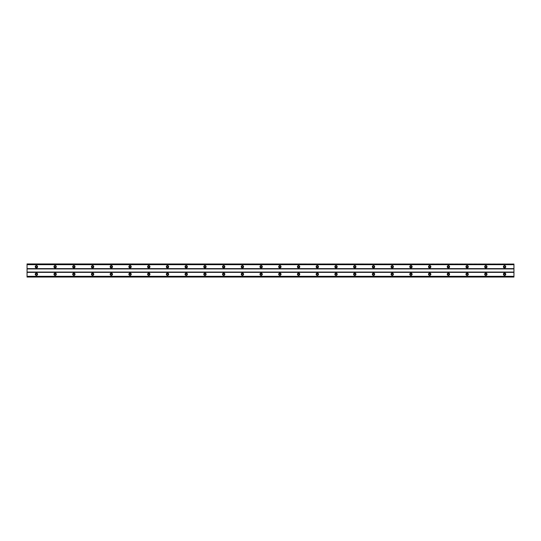 <?xml version="1.0" encoding="UTF-8"?>
<svg xmlns="http://www.w3.org/2000/svg" width="541" height="541" viewBox="0 0 541 541"><rect width="100%" height="100%" fill="white"/><g stroke="black" fill="none" stroke-linecap="round" stroke-linejoin="round"><path stroke-width="0.41" stroke-dasharray="2.71 2.03" d="M36.416 267.457A0.703 0.703 0 0 1 35.713 266.754A0.703 0.703 0 0 1 36.416 266.05A0.703 0.703 0 0 1 37.113 266.754A0.703 0.703 0 0 1 36.416 267.457M504.584 267.457A0.703 0.703 0 0 1 503.887 266.754A0.703 0.703 0 0 1 504.584 266.05A0.703 0.703 0 0 1 505.287 266.754A0.703 0.703 0 0 1 504.584 267.457M485.859 267.457A0.703 0.703 0 0 1 485.155 266.754A0.703 0.703 0 0 1 485.859 266.05A0.703 0.703 0 0 1 486.562 266.754A0.703 0.703 0 0 1 485.859 267.457M467.133 267.457A0.703 0.703 0 0 1 466.43 266.754A0.703 0.703 0 0 1 467.133 266.05A0.703 0.703 0 0 1 467.837 266.754A0.703 0.703 0 0 1 467.133 267.457M448.408 267.457A0.703 0.703 0 0 1 447.705 266.754A0.703 0.703 0 0 1 448.408 266.05A0.703 0.703 0 0 1 449.111 266.754A0.703 0.703 0 0 1 448.408 267.457M429.676 267.457A0.703 0.703 0 0 1 428.979 266.754A0.703 0.703 0 0 1 429.676 266.05A0.703 0.703 0 0 1 430.379 266.754A0.703 0.703 0 0 1 429.676 267.457M410.95 267.457A0.703 0.703 0 0 1 410.247 266.754A0.703 0.703 0 0 1 410.95 266.05A0.703 0.703 0 0 1 411.654 266.754A0.703 0.703 0 0 1 410.95 267.457M392.225 267.457A0.703 0.703 0 0 1 391.522 266.754A0.703 0.703 0 0 1 392.225 266.05A0.703 0.703 0 0 1 392.928 266.754A0.703 0.703 0 0 1 392.225 267.457M373.5 267.457A0.703 0.703 0 0 1 372.796 266.754A0.703 0.703 0 0 1 373.5 266.05A0.703 0.703 0 0 1 374.203 266.754A0.703 0.703 0 0 1 373.5 267.457M354.774 267.457A0.703 0.703 0 0 1 354.071 266.754A0.703 0.703 0 0 1 354.774 266.05A0.703 0.703 0 0 1 355.471 266.754A0.703 0.703 0 0 1 354.774 267.457M336.042 267.457A0.703 0.703 0 0 1 335.339 266.754A0.703 0.703 0 0 1 336.042 266.05A0.703 0.703 0 0 1 336.745 266.754A0.703 0.703 0 0 1 336.042 267.457M317.317 267.457A0.703 0.703 0 0 1 316.613 266.754A0.703 0.703 0 0 1 317.317 266.05A0.703 0.703 0 0 1 318.02 266.754A0.703 0.703 0 0 1 317.317 267.457M298.591 267.457A0.703 0.703 0 0 1 297.888 266.754A0.703 0.703 0 0 1 298.591 266.05A0.703 0.703 0 0 1 299.295 266.754A0.703 0.703 0 0 1 298.591 267.457M279.866 267.457A0.703 0.703 0 0 1 279.163 266.754A0.703 0.703 0 0 1 279.866 266.05A0.703 0.703 0 0 1 280.563 266.754A0.703 0.703 0 0 1 279.866 267.457M261.134 267.457A0.703 0.703 0 0 1 260.437 266.754A0.703 0.703 0 0 1 261.134 266.05A0.703 0.703 0 0 1 261.837 266.754A0.703 0.703 0 0 1 261.134 267.457M242.409 267.457A0.703 0.703 0 0 1 241.705 266.754A0.703 0.703 0 0 1 242.409 266.05A0.703 0.703 0 0 1 243.112 266.754A0.703 0.703 0 0 1 242.409 267.457M223.683 267.457A0.703 0.703 0 0 1 222.98 266.754A0.703 0.703 0 0 1 223.683 266.05A0.703 0.703 0 0 1 224.387 266.754A0.703 0.703 0 0 1 223.683 267.457M204.958 267.457A0.703 0.703 0 0 1 204.255 266.754A0.703 0.703 0 0 1 204.958 266.05A0.703 0.703 0 0 1 205.661 266.754A0.703 0.703 0 0 1 204.958 267.457M186.226 267.457A0.703 0.703 0 0 1 185.529 266.754A0.703 0.703 0 0 1 186.226 266.05A0.703 0.703 0 0 1 186.929 266.754A0.703 0.703 0 0 1 186.226 267.457M167.5 267.457A0.703 0.703 0 0 1 166.797 266.754A0.703 0.703 0 0 1 167.5 266.05A0.703 0.703 0 0 1 168.204 266.754A0.703 0.703 0 0 1 167.5 267.457M148.775 267.457A0.703 0.703 0 0 1 148.072 266.754A0.703 0.703 0 0 1 148.775 266.05A0.703 0.703 0 0 1 149.478 266.754A0.703 0.703 0 0 1 148.775 267.457M130.05 267.457A0.703 0.703 0 0 1 129.346 266.754A0.703 0.703 0 0 1 130.05 266.05A0.703 0.703 0 0 1 130.753 266.754A0.703 0.703 0 0 1 130.05 267.457M111.324 267.457A0.703 0.703 0 0 1 110.621 266.754A0.703 0.703 0 0 1 111.324 266.05A0.703 0.703 0 0 1 112.021 266.754A0.703 0.703 0 0 1 111.324 267.457M92.592 267.457A0.703 0.703 0 0 1 91.889 266.754A0.703 0.703 0 0 1 92.592 266.05A0.703 0.703 0 0 1 93.295 266.754A0.703 0.703 0 0 1 92.592 267.457M73.867 267.457A0.703 0.703 0 0 1 73.163 266.754A0.703 0.703 0 0 1 73.867 266.05A0.703 0.703 0 0 1 74.57 266.754A0.703 0.703 0 0 1 73.867 267.457M55.141 267.457A0.703 0.703 0 0 1 54.438 266.754A0.703 0.703 0 0 1 55.141 266.05A0.703 0.703 0 0 1 55.845 266.754A0.703 0.703 0 0 1 55.141 267.457M27.05 268.627L513.95 268.627L513.95 264.103L27.05 264.103L27.05 277.053L27.05 276.323L27.05 276.958L513.95 276.958L513.95 276.323L513.95 276.958M27.05 276.485L513.95 276.485L27.05 276.492M36.416 273.077A1.17 1.17 0 0 0 35.246 274.246A1.17 1.17 0 0 0 36.416 275.416A1.17 1.17 0 0 0 37.586 274.246A1.17 1.17 0 0 0 36.416 273.077M504.584 273.077A1.17 1.17 0 0 0 503.414 274.246A1.17 1.17 0 0 0 504.584 275.416A1.17 1.17 0 0 0 505.754 274.246A1.17 1.17 0 0 0 504.584 273.077M485.859 273.077A1.17 1.17 0 0 0 484.689 274.246A1.17 1.17 0 0 0 485.859 275.416A1.17 1.17 0 0 0 487.028 274.246A1.17 1.17 0 0 0 485.859 273.077M467.133 273.077A1.17 1.17 0 0 0 465.963 274.246A1.17 1.17 0 0 0 467.133 275.416A1.17 1.17 0 0 0 468.303 274.246A1.17 1.17 0 0 0 467.133 273.077M448.408 273.077A1.17 1.17 0 0 0 447.238 274.246A1.17 1.17 0 0 0 448.408 275.416A1.17 1.17 0 0 0 449.578 274.246A1.17 1.17 0 0 0 448.408 273.077M429.676 273.077A1.17 1.17 0 0 0 428.506 274.246A1.17 1.17 0 0 0 429.676 275.416A1.17 1.17 0 0 0 430.852 274.246A1.17 1.17 0 0 0 429.676 273.077M410.95 273.077A1.17 1.17 0 0 0 409.78 274.246A1.17 1.17 0 0 0 410.95 275.416A1.17 1.17 0 0 0 412.12 274.246A1.17 1.17 0 0 0 410.95 273.077M392.225 273.077A1.17 1.17 0 0 0 391.055 274.246A1.17 1.17 0 0 0 392.225 275.416A1.17 1.17 0 0 0 393.395 274.246A1.17 1.17 0 0 0 392.225 273.077M373.5 273.077A1.17 1.17 0 0 0 372.33 274.246A1.17 1.17 0 0 0 373.5 275.416A1.17 1.17 0 0 0 374.67 274.246A1.17 1.17 0 0 0 373.5 273.077M354.774 273.077A1.17 1.17 0 0 0 353.598 274.246A1.17 1.17 0 0 0 354.774 275.416A1.17 1.17 0 0 0 355.944 274.246A1.17 1.17 0 0 0 354.774 273.077M336.042 273.077A1.17 1.17 0 0 0 334.872 274.246A1.17 1.17 0 0 0 336.042 275.416A1.17 1.17 0 0 0 337.212 274.246A1.17 1.17 0 0 0 336.042 273.077M317.317 273.077A1.17 1.17 0 0 0 316.147 274.246A1.17 1.17 0 0 0 317.317 275.416A1.17 1.17 0 0 0 318.487 274.246A1.17 1.17 0 0 0 317.317 273.077M298.591 273.077A1.17 1.17 0 0 0 297.422 274.246A1.17 1.17 0 0 0 298.591 275.416A1.17 1.17 0 0 0 299.761 274.246A1.17 1.17 0 0 0 298.591 273.077M279.866 273.077A1.17 1.17 0 0 0 278.696 274.246A1.17 1.17 0 0 0 279.866 275.416A1.17 1.17 0 0 0 281.036 274.246A1.17 1.17 0 0 0 279.866 273.077M261.134 273.077A1.17 1.17 0 0 0 259.964 274.246A1.17 1.17 0 0 0 261.134 275.416A1.17 1.17 0 0 0 262.304 274.246A1.17 1.17 0 0 0 261.134 273.077M242.409 273.077A1.17 1.17 0 0 0 241.239 274.246A1.17 1.17 0 0 0 242.409 275.416A1.17 1.17 0 0 0 243.578 274.246A1.17 1.17 0 0 0 242.409 273.077M223.683 273.077A1.17 1.17 0 0 0 222.513 274.246A1.17 1.17 0 0 0 223.683 275.416A1.17 1.17 0 0 0 224.853 274.246A1.17 1.17 0 0 0 223.683 273.077M204.958 273.077A1.17 1.17 0 0 0 203.788 274.246A1.17 1.17 0 0 0 204.958 275.416A1.17 1.17 0 0 0 206.128 274.246A1.17 1.17 0 0 0 204.958 273.077M186.226 273.077A1.17 1.17 0 0 0 185.056 274.246A1.17 1.17 0 0 0 186.226 275.416A1.17 1.17 0 0 0 187.402 274.246A1.17 1.17 0 0 0 186.226 273.077M167.5 273.077A1.17 1.17 0 0 0 166.33 274.246A1.17 1.17 0 0 0 167.5 275.416A1.17 1.17 0 0 0 168.67 274.246A1.17 1.17 0 0 0 167.5 273.077M148.775 273.077A1.17 1.17 0 0 0 147.605 274.246A1.17 1.17 0 0 0 148.775 275.416A1.17 1.17 0 0 0 149.945 274.246A1.17 1.17 0 0 0 148.775 273.077M130.05 273.077A1.17 1.17 0 0 0 128.88 274.246A1.17 1.17 0 0 0 130.05 275.416A1.17 1.17 0 0 0 131.22 274.246A1.17 1.17 0 0 0 130.05 273.077M111.324 273.077A1.17 1.17 0 0 0 110.148 274.246A1.17 1.17 0 0 0 111.324 275.416A1.17 1.17 0 0 0 112.494 274.246A1.17 1.17 0 0 0 111.324 273.077M92.592 273.077A1.17 1.17 0 0 0 91.422 274.246A1.17 1.17 0 0 0 92.592 275.416A1.17 1.17 0 0 0 93.762 274.246A1.17 1.17 0 0 0 92.592 273.077M73.867 273.077A1.17 1.17 0 0 0 72.697 274.246A1.17 1.17 0 0 0 73.867 275.416A1.17 1.17 0 0 0 75.037 274.246A1.17 1.17 0 0 0 73.867 273.077M55.141 273.077A1.17 1.17 0 0 0 53.972 274.246A1.17 1.17 0 0 0 55.141 275.416A1.17 1.17 0 0 0 56.311 274.246A1.17 1.17 0 0 0 55.141 273.077M36.416 265.584A1.17 1.17 0 0 0 35.246 266.754A1.17 1.17 0 0 0 36.416 267.923A1.17 1.17 0 0 0 37.586 266.754A1.17 1.17 0 0 0 36.416 265.584M504.584 265.584A1.17 1.17 0 0 0 503.414 266.754A1.17 1.17 0 0 0 504.584 267.923A1.17 1.17 0 0 0 505.754 266.754A1.17 1.17 0 0 0 504.584 265.584M485.859 265.584A1.17 1.17 0 0 0 484.689 266.754A1.17 1.17 0 0 0 485.859 267.923A1.17 1.17 0 0 0 487.028 266.754A1.17 1.17 0 0 0 485.859 265.584M467.133 265.584A1.17 1.17 0 0 0 465.963 266.754A1.17 1.17 0 0 0 467.133 267.923A1.17 1.17 0 0 0 468.303 266.754A1.17 1.17 0 0 0 467.133 265.584M448.408 265.584A1.17 1.17 0 0 0 447.238 266.754A1.17 1.17 0 0 0 448.408 267.923A1.17 1.17 0 0 0 449.578 266.754A1.17 1.17 0 0 0 448.408 265.584M429.676 265.584A1.17 1.17 0 0 0 428.506 266.754A1.17 1.17 0 0 0 429.676 267.923A1.17 1.17 0 0 0 430.852 266.754A1.17 1.17 0 0 0 429.676 265.584M410.95 265.584A1.17 1.17 0 0 0 409.78 266.754A1.17 1.17 0 0 0 410.95 267.923A1.17 1.17 0 0 0 412.12 266.754A1.17 1.17 0 0 0 410.95 265.584M392.225 265.584A1.17 1.17 0 0 0 391.055 266.754A1.17 1.17 0 0 0 392.225 267.923A1.17 1.17 0 0 0 393.395 266.754A1.17 1.17 0 0 0 392.225 265.584M373.5 265.584A1.17 1.17 0 0 0 372.33 266.754A1.17 1.17 0 0 0 373.5 267.923A1.17 1.17 0 0 0 374.67 266.754A1.17 1.17 0 0 0 373.5 265.584M354.774 265.584A1.17 1.17 0 0 0 353.598 266.754A1.17 1.17 0 0 0 354.774 267.923A1.17 1.17 0 0 0 355.944 266.754A1.17 1.17 0 0 0 354.774 265.584M336.042 265.584A1.17 1.17 0 0 0 334.872 266.754A1.17 1.17 0 0 0 336.042 267.923A1.17 1.17 0 0 0 337.212 266.754A1.17 1.17 0 0 0 336.042 265.584M317.317 265.584A1.17 1.17 0 0 0 316.147 266.754A1.17 1.17 0 0 0 317.317 267.923A1.17 1.17 0 0 0 318.487 266.754A1.17 1.17 0 0 0 317.317 265.584M298.591 265.584A1.17 1.17 0 0 0 297.422 266.754A1.17 1.17 0 0 0 298.591 267.923A1.17 1.17 0 0 0 299.761 266.754A1.17 1.17 0 0 0 298.591 265.584M279.866 265.584A1.17 1.17 0 0 0 278.696 266.754A1.17 1.17 0 0 0 279.866 267.923A1.17 1.17 0 0 0 281.036 266.754A1.17 1.17 0 0 0 279.866 265.584M261.134 265.584A1.17 1.17 0 0 0 259.964 266.754A1.17 1.17 0 0 0 261.134 267.923A1.17 1.17 0 0 0 262.304 266.754A1.17 1.17 0 0 0 261.134 265.584M242.409 265.584A1.17 1.17 0 0 0 241.239 266.754A1.17 1.17 0 0 0 242.409 267.923A1.17 1.17 0 0 0 243.578 266.754A1.17 1.17 0 0 0 242.409 265.584M223.683 265.584A1.17 1.17 0 0 0 222.513 266.754A1.17 1.17 0 0 0 223.683 267.923A1.17 1.17 0 0 0 224.853 266.754A1.17 1.17 0 0 0 223.683 265.584M204.958 265.584A1.17 1.17 0 0 0 203.788 266.754A1.17 1.17 0 0 0 204.958 267.923A1.17 1.17 0 0 0 206.128 266.754A1.17 1.17 0 0 0 204.958 265.584M186.226 265.584A1.17 1.17 0 0 0 185.056 266.754A1.17 1.17 0 0 0 186.226 267.923A1.17 1.17 0 0 0 187.402 266.754A1.17 1.17 0 0 0 186.226 265.584M167.5 265.584A1.17 1.17 0 0 0 166.33 266.754A1.17 1.17 0 0 0 167.5 267.923A1.17 1.17 0 0 0 168.67 266.754A1.17 1.17 0 0 0 167.5 265.584M148.775 265.584A1.17 1.17 0 0 0 147.605 266.754A1.17 1.17 0 0 0 148.775 267.923A1.17 1.17 0 0 0 149.945 266.754A1.17 1.17 0 0 0 148.775 265.584M130.05 265.584A1.17 1.17 0 0 0 128.88 266.754A1.17 1.17 0 0 0 130.05 267.923A1.17 1.17 0 0 0 131.22 266.754A1.17 1.17 0 0 0 130.05 265.584M111.324 265.584A1.17 1.17 0 0 0 110.148 266.754A1.17 1.17 0 0 0 111.324 267.923A1.17 1.17 0 0 0 112.494 266.754A1.17 1.17 0 0 0 111.324 265.584M92.592 265.584A1.17 1.17 0 0 0 91.422 266.754A1.17 1.17 0 0 0 92.592 267.923A1.17 1.17 0 0 0 93.762 266.754A1.17 1.17 0 0 0 92.592 265.584M73.867 265.584A1.17 1.17 0 0 0 72.697 266.754A1.17 1.17 0 0 0 73.867 267.923A1.17 1.17 0 0 0 75.037 266.754A1.17 1.17 0 0 0 73.867 265.584M55.141 265.584A1.17 1.17 0 0 0 53.972 266.754A1.17 1.17 0 0 0 55.141 267.923A1.17 1.17 0 0 0 56.311 266.754A1.17 1.17 0 0 0 55.141 265.584M36.416 274.95A0.703 0.703 0 0 1 35.713 274.246A0.703 0.703 0 0 1 36.416 273.543A0.703 0.703 0 0 1 37.113 274.246A0.703 0.703 0 0 1 36.416 274.95M504.584 274.95A0.703 0.703 0 0 1 503.887 274.246A0.703 0.703 0 0 1 504.584 273.543A0.703 0.703 0 0 1 505.287 274.246A0.703 0.703 0 0 1 504.584 274.95M485.859 274.95A0.703 0.703 0 0 1 485.155 274.246A0.703 0.703 0 0 1 485.859 273.543A0.703 0.703 0 0 1 486.562 274.246A0.703 0.703 0 0 1 485.859 274.95M467.133 274.95A0.703 0.703 0 0 1 466.43 274.246A0.703 0.703 0 0 1 467.133 273.543A0.703 0.703 0 0 1 467.837 274.246A0.703 0.703 0 0 1 467.133 274.95M448.408 274.95A0.703 0.703 0 0 1 447.705 274.246A0.703 0.703 0 0 1 448.408 273.543A0.703 0.703 0 0 1 449.111 274.246A0.703 0.703 0 0 1 448.408 274.95M429.676 274.95A0.703 0.703 0 0 1 428.979 274.246A0.703 0.703 0 0 1 429.676 273.543A0.703 0.703 0 0 1 430.379 274.246A0.703 0.703 0 0 1 429.676 274.95M410.95 274.95A0.703 0.703 0 0 1 410.247 274.246A0.703 0.703 0 0 1 410.95 273.543A0.703 0.703 0 0 1 411.654 274.246A0.703 0.703 0 0 1 410.95 274.95M392.225 274.95A0.703 0.703 0 0 1 391.522 274.246A0.703 0.703 0 0 1 392.225 273.543A0.703 0.703 0 0 1 392.928 274.246A0.703 0.703 0 0 1 392.225 274.95M373.5 274.95A0.703 0.703 0 0 1 372.796 274.246A0.703 0.703 0 0 1 373.5 273.543A0.703 0.703 0 0 1 374.203 274.246A0.703 0.703 0 0 1 373.5 274.95M354.774 274.95A0.703 0.703 0 0 1 354.071 274.246A0.703 0.703 0 0 1 354.774 273.543A0.703 0.703 0 0 1 355.471 274.246A0.703 0.703 0 0 1 354.774 274.95M336.042 274.95A0.703 0.703 0 0 1 335.339 274.246A0.703 0.703 0 0 1 336.042 273.543A0.703 0.703 0 0 1 336.745 274.246A0.703 0.703 0 0 1 336.042 274.95M317.317 274.95A0.703 0.703 0 0 1 316.613 274.246A0.703 0.703 0 0 1 317.317 273.543A0.703 0.703 0 0 1 318.02 274.246A0.703 0.703 0 0 1 317.317 274.95M298.591 274.95A0.703 0.703 0 0 1 297.888 274.246A0.703 0.703 0 0 1 298.591 273.543A0.703 0.703 0 0 1 299.295 274.246A0.703 0.703 0 0 1 298.591 274.95M279.866 274.95A0.703 0.703 0 0 1 279.163 274.246A0.703 0.703 0 0 1 279.866 273.543A0.703 0.703 0 0 1 280.563 274.246A0.703 0.703 0 0 1 279.866 274.95M261.134 274.95A0.703 0.703 0 0 1 260.437 274.246A0.703 0.703 0 0 1 261.134 273.543A0.703 0.703 0 0 1 261.837 274.246A0.703 0.703 0 0 1 261.134 274.95M242.409 274.95A0.703 0.703 0 0 1 241.705 274.246A0.703 0.703 0 0 1 242.409 273.543A0.703 0.703 0 0 1 243.112 274.246A0.703 0.703 0 0 1 242.409 274.95M223.683 274.95A0.703 0.703 0 0 1 222.98 274.246A0.703 0.703 0 0 1 223.683 273.543A0.703 0.703 0 0 1 224.387 274.246A0.703 0.703 0 0 1 223.683 274.95M204.958 274.95A0.703 0.703 0 0 1 204.255 274.246A0.703 0.703 0 0 1 204.958 273.543A0.703 0.703 0 0 1 205.661 274.246A0.703 0.703 0 0 1 204.958 274.95M186.226 274.95A0.703 0.703 0 0 1 185.529 274.246A0.703 0.703 0 0 1 186.226 273.543A0.703 0.703 0 0 1 186.929 274.246A0.703 0.703 0 0 1 186.226 274.95M167.5 274.95A0.703 0.703 0 0 1 166.797 274.246A0.703 0.703 0 0 1 167.5 273.543A0.703 0.703 0 0 1 168.204 274.246A0.703 0.703 0 0 1 167.5 274.95M148.775 274.95A0.703 0.703 0 0 1 148.072 274.246A0.703 0.703 0 0 1 148.775 273.543A0.703 0.703 0 0 1 149.478 274.246A0.703 0.703 0 0 1 148.775 274.95M130.05 274.95A0.703 0.703 0 0 1 129.346 274.246A0.703 0.703 0 0 1 130.05 273.543A0.703 0.703 0 0 1 130.753 274.246A0.703 0.703 0 0 1 130.05 274.95M111.324 274.95A0.703 0.703 0 0 1 110.621 274.246A0.703 0.703 0 0 1 111.324 273.543A0.703 0.703 0 0 1 112.021 274.246A0.703 0.703 0 0 1 111.324 274.95M92.592 274.95A0.703 0.703 0 0 1 91.889 274.246A0.703 0.703 0 0 1 92.592 273.543A0.703 0.703 0 0 1 93.295 274.246A0.703 0.703 0 0 1 92.592 274.95M73.867 274.95A0.703 0.703 0 0 1 73.163 274.246A0.703 0.703 0 0 1 73.867 273.543A0.703 0.703 0 0 1 74.57 274.246A0.703 0.703 0 0 1 73.867 274.95M55.141 274.95A0.703 0.703 0 0 1 54.438 274.246A0.703 0.703 0 0 1 55.141 273.543A0.703 0.703 0 0 1 55.845 274.246A0.703 0.703 0 0 1 55.141 274.95M27.05 264.103L27.05 264.677L513.95 264.677L513.95 263.947L27.05 263.947L27.05 264.677L513.95 264.677L513.95 263.947L27.05 263.947L513.95 264.103M27.05 276.958L513.95 277.053L513.95 268.627M27.05 268.938L513.95 268.938M27.05 264.508L513.95 264.508L27.05 264.515M513.95 264.042L27.05 264.042M27.05 272.062L513.95 272.062M513.95 272.373L27.05 272.373M27.05 276.897L513.95 276.897M513.95 277.053L27.05 277.053L513.95 277.053M27.05 276.323L513.95 276.323L27.05 276.323"/><path stroke-width="0.81" d="M36.416 267.457A0.703 0.703 0 0 1 35.713 266.754A0.703 0.703 0 0 1 36.416 266.05A0.703 0.703 0 0 1 37.113 266.754A0.703 0.703 0 0 1 36.416 267.457M504.584 267.457A0.703 0.703 0 0 1 503.887 266.754A0.703 0.703 0 0 1 504.584 266.05A0.703 0.703 0 0 1 505.287 266.754A0.703 0.703 0 0 1 504.584 267.457M485.859 267.457A0.703 0.703 0 0 1 485.155 266.754A0.703 0.703 0 0 1 485.859 266.05A0.703 0.703 0 0 1 486.562 266.754A0.703 0.703 0 0 1 485.859 267.457M467.133 267.457A0.703 0.703 0 0 1 466.43 266.754A0.703 0.703 0 0 1 467.133 266.05A0.703 0.703 0 0 1 467.837 266.754A0.703 0.703 0 0 1 467.133 267.457M448.408 267.457A0.703 0.703 0 0 1 447.705 266.754A0.703 0.703 0 0 1 448.408 266.05A0.703 0.703 0 0 1 449.111 266.754A0.703 0.703 0 0 1 448.408 267.457M429.676 267.457A0.703 0.703 0 0 1 428.979 266.754A0.703 0.703 0 0 1 429.676 266.05A0.703 0.703 0 0 1 430.379 266.754A0.703 0.703 0 0 1 429.676 267.457M410.95 267.457A0.703 0.703 0 0 1 410.247 266.754A0.703 0.703 0 0 1 410.95 266.05A0.703 0.703 0 0 1 411.654 266.754A0.703 0.703 0 0 1 410.95 267.457M392.225 267.457A0.703 0.703 0 0 1 391.522 266.754A0.703 0.703 0 0 1 392.225 266.05A0.703 0.703 0 0 1 392.928 266.754A0.703 0.703 0 0 1 392.225 267.457M373.5 267.457A0.703 0.703 0 0 1 372.796 266.754A0.703 0.703 0 0 1 373.5 266.05A0.703 0.703 0 0 1 374.203 266.754A0.703 0.703 0 0 1 373.5 267.457M354.774 267.457A0.703 0.703 0 0 1 354.071 266.754A0.703 0.703 0 0 1 354.774 266.05A0.703 0.703 0 0 1 355.471 266.754A0.703 0.703 0 0 1 354.774 267.457M336.042 267.457A0.703 0.703 0 0 1 335.339 266.754A0.703 0.703 0 0 1 336.042 266.05A0.703 0.703 0 0 1 336.745 266.754A0.703 0.703 0 0 1 336.042 267.457M317.317 267.457A0.703 0.703 0 0 1 316.613 266.754A0.703 0.703 0 0 1 317.317 266.05A0.703 0.703 0 0 1 318.02 266.754A0.703 0.703 0 0 1 317.317 267.457M298.591 267.457A0.703 0.703 0 0 1 297.888 266.754A0.703 0.703 0 0 1 298.591 266.05A0.703 0.703 0 0 1 299.295 266.754A0.703 0.703 0 0 1 298.591 267.457M279.866 267.457A0.703 0.703 0 0 1 279.163 266.754A0.703 0.703 0 0 1 279.866 266.05A0.703 0.703 0 0 1 280.563 266.754A0.703 0.703 0 0 1 279.866 267.457M261.134 267.457A0.703 0.703 0 0 1 260.437 266.754A0.703 0.703 0 0 1 261.134 266.05A0.703 0.703 0 0 1 261.837 266.754A0.703 0.703 0 0 1 261.134 267.457M242.409 267.457A0.703 0.703 0 0 1 241.705 266.754A0.703 0.703 0 0 1 242.409 266.05A0.703 0.703 0 0 1 243.112 266.754A0.703 0.703 0 0 1 242.409 267.457M223.683 267.457A0.703 0.703 0 0 1 222.98 266.754A0.703 0.703 0 0 1 223.683 266.05A0.703 0.703 0 0 1 224.387 266.754A0.703 0.703 0 0 1 223.683 267.457M204.958 267.457A0.703 0.703 0 0 1 204.255 266.754A0.703 0.703 0 0 1 204.958 266.05A0.703 0.703 0 0 1 205.661 266.754A0.703 0.703 0 0 1 204.958 267.457M186.226 267.457A0.703 0.703 0 0 1 185.529 266.754A0.703 0.703 0 0 1 186.226 266.05A0.703 0.703 0 0 1 186.929 266.754A0.703 0.703 0 0 1 186.226 267.457M167.5 267.457A0.703 0.703 0 0 1 166.797 266.754A0.703 0.703 0 0 1 167.5 266.05A0.703 0.703 0 0 1 168.204 266.754A0.703 0.703 0 0 1 167.5 267.457M148.775 267.457A0.703 0.703 0 0 1 148.072 266.754A0.703 0.703 0 0 1 148.775 266.05A0.703 0.703 0 0 1 149.478 266.754A0.703 0.703 0 0 1 148.775 267.457M130.05 267.457A0.703 0.703 0 0 1 129.346 266.754A0.703 0.703 0 0 1 130.05 266.05A0.703 0.703 0 0 1 130.753 266.754A0.703 0.703 0 0 1 130.05 267.457M111.324 267.457A0.703 0.703 0 0 1 110.621 266.754A0.703 0.703 0 0 1 111.324 266.05A0.703 0.703 0 0 1 112.021 266.754A0.703 0.703 0 0 1 111.324 267.457M92.592 267.457A0.703 0.703 0 0 1 91.889 266.754A0.703 0.703 0 0 1 92.592 266.05A0.703 0.703 0 0 1 93.295 266.754A0.703 0.703 0 0 1 92.592 267.457M73.867 267.457A0.703 0.703 0 0 1 73.163 266.754A0.703 0.703 0 0 1 73.867 266.05A0.703 0.703 0 0 1 74.57 266.754A0.703 0.703 0 0 1 73.867 267.457M55.141 267.457A0.703 0.703 0 0 1 54.438 266.754A0.703 0.703 0 0 1 55.141 266.05A0.703 0.703 0 0 1 55.845 266.754A0.703 0.703 0 0 1 55.141 267.457M36.416 273.077A1.17 1.17 0 0 0 35.246 274.246A1.17 1.17 0 0 0 36.416 275.416A1.17 1.17 0 0 0 37.586 274.246A1.17 1.17 0 0 0 36.416 273.077M504.584 273.077A1.17 1.17 0 0 0 503.414 274.246A1.17 1.17 0 0 0 504.584 275.416A1.17 1.17 0 0 0 505.754 274.246A1.17 1.17 0 0 0 504.584 273.077M485.859 273.077A1.17 1.17 0 0 0 484.689 274.246A1.17 1.17 0 0 0 485.859 275.416A1.17 1.17 0 0 0 487.028 274.246A1.17 1.17 0 0 0 485.859 273.077M467.133 273.077A1.17 1.17 0 0 0 465.963 274.246A1.17 1.17 0 0 0 467.133 275.416A1.17 1.17 0 0 0 468.303 274.246A1.17 1.17 0 0 0 467.133 273.077M448.408 273.077A1.17 1.17 0 0 0 447.238 274.246A1.17 1.17 0 0 0 448.408 275.416A1.17 1.17 0 0 0 449.578 274.246A1.17 1.17 0 0 0 448.408 273.077M429.676 273.077A1.17 1.17 0 0 0 428.506 274.246A1.17 1.17 0 0 0 429.676 275.416A1.17 1.17 0 0 0 430.852 274.246A1.17 1.17 0 0 0 429.676 273.077M410.95 273.077A1.17 1.17 0 0 0 409.78 274.246A1.17 1.17 0 0 0 410.95 275.416A1.17 1.17 0 0 0 412.12 274.246A1.17 1.17 0 0 0 410.95 273.077M392.225 273.077A1.17 1.17 0 0 0 391.055 274.246A1.17 1.17 0 0 0 392.225 275.416A1.17 1.17 0 0 0 393.395 274.246A1.17 1.17 0 0 0 392.225 273.077M373.5 273.077A1.17 1.17 0 0 0 372.33 274.246A1.17 1.17 0 0 0 373.5 275.416A1.17 1.17 0 0 0 374.67 274.246A1.17 1.17 0 0 0 373.5 273.077M354.774 273.077A1.17 1.17 0 0 0 353.598 274.246A1.17 1.17 0 0 0 354.774 275.416A1.17 1.17 0 0 0 355.944 274.246A1.17 1.17 0 0 0 354.774 273.077M336.042 273.077A1.17 1.17 0 0 0 334.872 274.246A1.17 1.17 0 0 0 336.042 275.416A1.17 1.17 0 0 0 337.212 274.246A1.17 1.17 0 0 0 336.042 273.077M317.317 273.077A1.17 1.17 0 0 0 316.147 274.246A1.17 1.17 0 0 0 317.317 275.416A1.17 1.17 0 0 0 318.487 274.246A1.17 1.17 0 0 0 317.317 273.077M298.591 273.077A1.17 1.17 0 0 0 297.422 274.246A1.17 1.17 0 0 0 298.591 275.416A1.17 1.17 0 0 0 299.761 274.246A1.17 1.17 0 0 0 298.591 273.077M279.866 273.077A1.17 1.17 0 0 0 278.696 274.246A1.17 1.17 0 0 0 279.866 275.416A1.17 1.17 0 0 0 281.036 274.246A1.17 1.17 0 0 0 279.866 273.077M261.134 273.077A1.17 1.17 0 0 0 259.964 274.246A1.17 1.17 0 0 0 261.134 275.416A1.17 1.17 0 0 0 262.304 274.246A1.17 1.17 0 0 0 261.134 273.077M242.409 273.077A1.17 1.17 0 0 0 241.239 274.246A1.17 1.17 0 0 0 242.409 275.416A1.17 1.17 0 0 0 243.578 274.246A1.17 1.17 0 0 0 242.409 273.077M223.683 273.077A1.17 1.17 0 0 0 222.513 274.246A1.17 1.17 0 0 0 223.683 275.416A1.17 1.17 0 0 0 224.853 274.246A1.17 1.17 0 0 0 223.683 273.077M204.958 273.077A1.17 1.17 0 0 0 203.788 274.246A1.17 1.17 0 0 0 204.958 275.416A1.17 1.17 0 0 0 206.128 274.246A1.17 1.17 0 0 0 204.958 273.077M186.226 273.077A1.17 1.17 0 0 0 185.056 274.246A1.17 1.17 0 0 0 186.226 275.416A1.17 1.17 0 0 0 187.402 274.246A1.17 1.17 0 0 0 186.226 273.077M167.5 273.077A1.17 1.17 0 0 0 166.33 274.246A1.17 1.17 0 0 0 167.5 275.416A1.17 1.17 0 0 0 168.67 274.246A1.17 1.17 0 0 0 167.5 273.077M148.775 273.077A1.17 1.17 0 0 0 147.605 274.246A1.17 1.17 0 0 0 148.775 275.416A1.17 1.17 0 0 0 149.945 274.246A1.17 1.17 0 0 0 148.775 273.077M130.05 273.077A1.17 1.17 0 0 0 128.88 274.246A1.17 1.17 0 0 0 130.05 275.416A1.17 1.17 0 0 0 131.22 274.246A1.17 1.17 0 0 0 130.05 273.077M111.324 273.077A1.17 1.17 0 0 0 110.148 274.246A1.17 1.17 0 0 0 111.324 275.416A1.17 1.17 0 0 0 112.494 274.246A1.17 1.17 0 0 0 111.324 273.077M92.592 273.077A1.17 1.17 0 0 0 91.422 274.246A1.17 1.17 0 0 0 92.592 275.416A1.17 1.17 0 0 0 93.762 274.246A1.17 1.17 0 0 0 92.592 273.077M73.867 273.077A1.17 1.17 0 0 0 72.697 274.246A1.17 1.17 0 0 0 73.867 275.416A1.17 1.17 0 0 0 75.037 274.246A1.17 1.17 0 0 0 73.867 273.077M55.141 273.077A1.17 1.17 0 0 0 53.972 274.246A1.17 1.17 0 0 0 55.141 275.416A1.17 1.17 0 0 0 56.311 274.246A1.17 1.17 0 0 0 55.141 273.077M36.416 265.584A1.17 1.17 0 0 0 35.246 266.754A1.17 1.17 0 0 0 36.416 267.923A1.17 1.17 0 0 0 37.586 266.754A1.17 1.17 0 0 0 36.416 265.584M504.584 265.584A1.17 1.17 0 0 0 503.414 266.754A1.17 1.17 0 0 0 504.584 267.923A1.17 1.17 0 0 0 505.754 266.754A1.17 1.17 0 0 0 504.584 265.584M485.859 265.584A1.17 1.17 0 0 0 484.689 266.754A1.17 1.17 0 0 0 485.859 267.923A1.17 1.17 0 0 0 487.028 266.754A1.17 1.17 0 0 0 485.859 265.584M467.133 265.584A1.17 1.17 0 0 0 465.963 266.754A1.17 1.17 0 0 0 467.133 267.923A1.17 1.17 0 0 0 468.303 266.754A1.17 1.17 0 0 0 467.133 265.584M448.408 265.584A1.17 1.17 0 0 0 447.238 266.754A1.17 1.17 0 0 0 448.408 267.923A1.17 1.17 0 0 0 449.578 266.754A1.17 1.17 0 0 0 448.408 265.584M429.676 265.584A1.17 1.17 0 0 0 428.506 266.754A1.17 1.17 0 0 0 429.676 267.923A1.17 1.17 0 0 0 430.852 266.754A1.17 1.17 0 0 0 429.676 265.584M410.95 265.584A1.17 1.17 0 0 0 409.78 266.754A1.17 1.17 0 0 0 410.95 267.923A1.17 1.17 0 0 0 412.12 266.754A1.17 1.17 0 0 0 410.95 265.584M392.225 265.584A1.17 1.17 0 0 0 391.055 266.754A1.17 1.17 0 0 0 392.225 267.923A1.17 1.17 0 0 0 393.395 266.754A1.17 1.17 0 0 0 392.225 265.584M373.5 265.584A1.17 1.17 0 0 0 372.33 266.754A1.17 1.17 0 0 0 373.5 267.923A1.17 1.17 0 0 0 374.67 266.754A1.17 1.17 0 0 0 373.5 265.584M354.774 265.584A1.17 1.17 0 0 0 353.598 266.754A1.17 1.17 0 0 0 354.774 267.923A1.17 1.17 0 0 0 355.944 266.754A1.17 1.17 0 0 0 354.774 265.584M336.042 265.584A1.17 1.17 0 0 0 334.872 266.754A1.17 1.17 0 0 0 336.042 267.923A1.17 1.17 0 0 0 337.212 266.754A1.17 1.17 0 0 0 336.042 265.584M317.317 265.584A1.17 1.17 0 0 0 316.147 266.754A1.17 1.17 0 0 0 317.317 267.923A1.17 1.17 0 0 0 318.487 266.754A1.17 1.17 0 0 0 317.317 265.584M298.591 265.584A1.17 1.17 0 0 0 297.422 266.754A1.17 1.17 0 0 0 298.591 267.923A1.17 1.17 0 0 0 299.761 266.754A1.17 1.17 0 0 0 298.591 265.584M279.866 265.584A1.17 1.17 0 0 0 278.696 266.754A1.17 1.17 0 0 0 279.866 267.923A1.17 1.17 0 0 0 281.036 266.754A1.17 1.17 0 0 0 279.866 265.584M261.134 265.584A1.17 1.17 0 0 0 259.964 266.754A1.17 1.17 0 0 0 261.134 267.923A1.17 1.17 0 0 0 262.304 266.754A1.17 1.17 0 0 0 261.134 265.584M242.409 265.584A1.17 1.17 0 0 0 241.239 266.754A1.17 1.17 0 0 0 242.409 267.923A1.17 1.17 0 0 0 243.578 266.754A1.17 1.17 0 0 0 242.409 265.584M223.683 265.584A1.17 1.17 0 0 0 222.513 266.754A1.17 1.17 0 0 0 223.683 267.923A1.17 1.17 0 0 0 224.853 266.754A1.17 1.17 0 0 0 223.683 265.584M204.958 265.584A1.17 1.17 0 0 0 203.788 266.754A1.17 1.17 0 0 0 204.958 267.923A1.17 1.17 0 0 0 206.128 266.754A1.17 1.17 0 0 0 204.958 265.584M186.226 265.584A1.17 1.17 0 0 0 185.056 266.754A1.17 1.17 0 0 0 186.226 267.923A1.17 1.17 0 0 0 187.402 266.754A1.17 1.17 0 0 0 186.226 265.584M167.5 265.584A1.17 1.17 0 0 0 166.33 266.754A1.17 1.17 0 0 0 167.5 267.923A1.17 1.17 0 0 0 168.67 266.754A1.17 1.17 0 0 0 167.5 265.584M148.775 265.584A1.17 1.17 0 0 0 147.605 266.754A1.17 1.17 0 0 0 148.775 267.923A1.17 1.17 0 0 0 149.945 266.754A1.17 1.17 0 0 0 148.775 265.584M130.05 265.584A1.17 1.17 0 0 0 128.88 266.754A1.17 1.17 0 0 0 130.05 267.923A1.17 1.17 0 0 0 131.22 266.754A1.17 1.17 0 0 0 130.05 265.584M111.324 265.584A1.17 1.17 0 0 0 110.148 266.754A1.17 1.17 0 0 0 111.324 267.923A1.17 1.17 0 0 0 112.494 266.754A1.17 1.17 0 0 0 111.324 265.584M92.592 265.584A1.17 1.17 0 0 0 91.422 266.754A1.17 1.17 0 0 0 92.592 267.923A1.17 1.17 0 0 0 93.762 266.754A1.17 1.17 0 0 0 92.592 265.584M73.867 265.584A1.17 1.17 0 0 0 72.697 266.754A1.17 1.17 0 0 0 73.867 267.923A1.17 1.17 0 0 0 75.037 266.754A1.17 1.17 0 0 0 73.867 265.584M55.141 265.584A1.17 1.17 0 0 0 53.972 266.754A1.17 1.17 0 0 0 55.141 267.923A1.17 1.17 0 0 0 56.311 266.754A1.17 1.17 0 0 0 55.141 265.584M36.416 274.95A0.703 0.703 0 0 1 35.713 274.246A0.703 0.703 0 0 1 36.416 273.543A0.703 0.703 0 0 1 37.113 274.246A0.703 0.703 0 0 1 36.416 274.95M504.584 274.95A0.703 0.703 0 0 1 503.887 274.246A0.703 0.703 0 0 1 504.584 273.543A0.703 0.703 0 0 1 505.287 274.246A0.703 0.703 0 0 1 504.584 274.95M485.859 274.95A0.703 0.703 0 0 1 485.155 274.246A0.703 0.703 0 0 1 485.859 273.543A0.703 0.703 0 0 1 486.562 274.246A0.703 0.703 0 0 1 485.859 274.95M467.133 274.95A0.703 0.703 0 0 1 466.43 274.246A0.703 0.703 0 0 1 467.133 273.543A0.703 0.703 0 0 1 467.837 274.246A0.703 0.703 0 0 1 467.133 274.95M448.408 274.95A0.703 0.703 0 0 1 447.705 274.246A0.703 0.703 0 0 1 448.408 273.543A0.703 0.703 0 0 1 449.111 274.246A0.703 0.703 0 0 1 448.408 274.95M429.676 274.95A0.703 0.703 0 0 1 428.979 274.246A0.703 0.703 0 0 1 429.676 273.543A0.703 0.703 0 0 1 430.379 274.246A0.703 0.703 0 0 1 429.676 274.95M410.95 274.95A0.703 0.703 0 0 1 410.247 274.246A0.703 0.703 0 0 1 410.95 273.543A0.703 0.703 0 0 1 411.654 274.246A0.703 0.703 0 0 1 410.95 274.95M392.225 274.95A0.703 0.703 0 0 1 391.522 274.246A0.703 0.703 0 0 1 392.225 273.543A0.703 0.703 0 0 1 392.928 274.246A0.703 0.703 0 0 1 392.225 274.95M373.5 274.95A0.703 0.703 0 0 1 372.796 274.246A0.703 0.703 0 0 1 373.5 273.543A0.703 0.703 0 0 1 374.203 274.246A0.703 0.703 0 0 1 373.5 274.95M354.774 274.95A0.703 0.703 0 0 1 354.071 274.246A0.703 0.703 0 0 1 354.774 273.543A0.703 0.703 0 0 1 355.471 274.246A0.703 0.703 0 0 1 354.774 274.95M336.042 274.95A0.703 0.703 0 0 1 335.339 274.246A0.703 0.703 0 0 1 336.042 273.543A0.703 0.703 0 0 1 336.745 274.246A0.703 0.703 0 0 1 336.042 274.95M317.317 274.95A0.703 0.703 0 0 1 316.613 274.246A0.703 0.703 0 0 1 317.317 273.543A0.703 0.703 0 0 1 318.02 274.246A0.703 0.703 0 0 1 317.317 274.95M298.591 274.95A0.703 0.703 0 0 1 297.888 274.246A0.703 0.703 0 0 1 298.591 273.543A0.703 0.703 0 0 1 299.295 274.246A0.703 0.703 0 0 1 298.591 274.95M279.866 274.95A0.703 0.703 0 0 1 279.163 274.246A0.703 0.703 0 0 1 279.866 273.543A0.703 0.703 0 0 1 280.563 274.246A0.703 0.703 0 0 1 279.866 274.95M261.134 274.95A0.703 0.703 0 0 1 260.437 274.246A0.703 0.703 0 0 1 261.134 273.543A0.703 0.703 0 0 1 261.837 274.246A0.703 0.703 0 0 1 261.134 274.95M242.409 274.95A0.703 0.703 0 0 1 241.705 274.246A0.703 0.703 0 0 1 242.409 273.543A0.703 0.703 0 0 1 243.112 274.246A0.703 0.703 0 0 1 242.409 274.95M223.683 274.95A0.703 0.703 0 0 1 222.98 274.246A0.703 0.703 0 0 1 223.683 273.543A0.703 0.703 0 0 1 224.387 274.246A0.703 0.703 0 0 1 223.683 274.95M204.958 274.95A0.703 0.703 0 0 1 204.255 274.246A0.703 0.703 0 0 1 204.958 273.543A0.703 0.703 0 0 1 205.661 274.246A0.703 0.703 0 0 1 204.958 274.95M186.226 274.95A0.703 0.703 0 0 1 185.529 274.246A0.703 0.703 0 0 1 186.226 273.543A0.703 0.703 0 0 1 186.929 274.246A0.703 0.703 0 0 1 186.226 274.95M167.5 274.95A0.703 0.703 0 0 1 166.797 274.246A0.703 0.703 0 0 1 167.5 273.543A0.703 0.703 0 0 1 168.204 274.246A0.703 0.703 0 0 1 167.5 274.95M148.775 274.95A0.703 0.703 0 0 1 148.072 274.246A0.703 0.703 0 0 1 148.775 273.543A0.703 0.703 0 0 1 149.478 274.246A0.703 0.703 0 0 1 148.775 274.95M130.05 274.95A0.703 0.703 0 0 1 129.346 274.246A0.703 0.703 0 0 1 130.05 273.543A0.703 0.703 0 0 1 130.753 274.246A0.703 0.703 0 0 1 130.05 274.95M111.324 274.95A0.703 0.703 0 0 1 110.621 274.246A0.703 0.703 0 0 1 111.324 273.543A0.703 0.703 0 0 1 112.021 274.246A0.703 0.703 0 0 1 111.324 274.95M92.592 274.95A0.703 0.703 0 0 1 91.889 274.246A0.703 0.703 0 0 1 92.592 273.543A0.703 0.703 0 0 1 93.295 274.246A0.703 0.703 0 0 1 92.592 274.95M73.867 274.95A0.703 0.703 0 0 1 73.163 274.246A0.703 0.703 0 0 1 73.867 273.543A0.703 0.703 0 0 1 74.57 274.246A0.703 0.703 0 0 1 73.867 274.95M55.141 274.95A0.703 0.703 0 0 1 54.438 274.246A0.703 0.703 0 0 1 55.141 273.543A0.703 0.703 0 0 1 55.845 274.246A0.703 0.703 0 0 1 55.141 274.95M27.05 264.069L513.95 264.069L27.05 263.947L27.05 277.053L513.95 277.053L27.05 276.931M513.95 264.069L513.95 276.931M27.05 276.492L513.95 276.492M513.95 276.323L27.05 276.323M27.05 272.373L513.95 272.373M513.95 272.062L27.05 272.062M27.05 268.938L513.95 268.938M513.95 268.627L27.05 268.627M27.05 264.677L513.95 264.677M513.95 264.508L27.05 264.508"/></g></svg>
